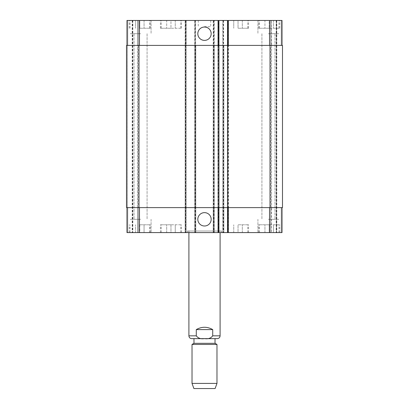 <?xml version="1.0" encoding="UTF-8"?>
<svg xmlns="http://www.w3.org/2000/svg" width="409" height="409" viewBox="0 0 409 409"><rect width="100%" height="100%" fill="white"/><g stroke="black" fill="none" stroke-linecap="round" stroke-linejoin="round"><path stroke-width="0.31" stroke-dasharray="2.04 1.53" d="M196.284 329.593L196.284 335.83C198.166 338.284 200.901 339.204 204.5 338.601C208.099 339.204 210.834 338.284 212.716 335.83L212.716 329.593L196.284 329.593C201.76 326.5 207.24 326.5 212.716 329.593M191.709 338.637L217.291 338.637M221.658 231.013L187.342 231.013L221.658 231.013L221.658 232.578L187.342 232.578L221.658 232.578M220.098 231.013L188.902 231.013L220.098 231.013L220.098 232.578M215.027 338.637L193.973 338.637L215.027 338.637M193.973 343.32L215.027 343.32M192.02 344.444L216.98 344.444M192.02 383.407L216.98 383.407M193.892 388.55L215.108 388.55M197.818 33.707A6.682 6.682 0 0 0 207.838 39.494A6.682 6.682 0 0 0 207.838 27.924A6.682 6.682 0 0 0 197.818 33.707M197.818 219.316A6.682 6.682 0 0 0 207.838 225.103A6.682 6.682 0 0 0 207.838 213.534A6.682 6.682 0 0 0 197.818 219.316M269.229 28.247L258.703 28.247L279.756 28.247L269.229 28.247L269.229 20.45L264.94 20.45L264.94 28.247L264.94 20.45L269.229 20.45L269.229 28.247M273.519 20.45L273.519 28.247L273.519 20.45L269.229 20.45L273.519 20.45M238.033 28.247L248.565 28.247L238.033 28.247L238.033 20.45L233.743 20.45L233.743 28.247L233.743 20.45L238.033 20.45L238.033 28.247M242.322 20.45L242.322 28.247L242.322 20.45L238.033 20.45L242.322 20.45M139.771 28.247L150.297 28.247L139.771 28.247L139.771 20.45L135.481 20.45L135.481 28.247L135.481 20.45L139.771 20.45L139.771 28.247M144.06 20.45L144.06 28.247L144.06 20.45L139.771 20.45L144.06 20.45M170.967 28.247L160.435 28.247L181.494 28.247L170.967 28.247L170.967 20.45L166.678 20.45L166.678 28.247L166.678 20.45L170.967 20.45L170.967 28.247M175.256 20.45L175.256 28.247L175.256 20.45L170.967 20.45L175.256 20.45M238.033 20.45L248.565 20.45L238.033 20.45M269.229 20.45L258.703 20.45L269.229 20.45M170.967 20.45L160.435 20.45L170.967 20.45M139.771 20.45L150.297 20.45L139.771 20.45M268.447 33.707L278.979 33.707L268.447 33.707M268.447 20.45L278.979 20.45L268.447 20.45M140.553 20.45L130.021 20.45L140.553 20.45M140.553 33.707L130.021 33.707L140.553 33.707M218.616 20.45L217.915 20.45L218.616 20.45L218.616 232.578L218.927 232.578L217.915 232.578L218.616 232.578M227.741 20.45L228.519 20.45L227.741 20.45L227.741 45.404L217.915 45.404L217.915 20.45L217.915 232.578L217.915 207.619L228.519 207.619L228.519 232.578L227.506 232.578L238.033 232.578L238.033 224.776L248.565 224.776L238.033 224.776L238.033 232.578L233.743 232.578L242.322 232.578L228.288 232.578L248.565 232.578L227.506 232.578L228.519 232.578L228.519 20.45L228.519 45.404L227.506 45.404L282.021 45.404L282.021 20.45L222.828 20.45L222.828 232.578L282.021 232.578L270.635 232.578L282.021 232.578L270.635 232.578L282.021 232.578L282.021 207.619L222.828 207.619L222.828 232.578L126.979 232.578L138.365 232.578L126.979 232.578L138.365 232.578L126.979 232.578L126.979 207.619L139.459 207.619L126.979 207.619M276.484 20.45L271.412 20.45L276.484 20.45L276.484 232.578L276.484 20.45M270.635 20.45L276.172 20.45L270.635 20.45L270.635 45.404L270.635 20.45L270.635 45.404L271.412 45.404L270.635 45.404L270.635 20.45M126.979 45.404L139.459 45.404L126.979 45.404L126.979 20.45L223.841 20.45L222.828 20.45L222.828 45.404L269.541 45.404L269.541 20.45M204.5 20.45L198.263 20.45L204.5 20.45M269.229 224.776L258.703 224.776L279.756 224.776L269.229 224.776L269.229 232.578L264.94 232.578L269.229 232.578L269.229 224.776M264.94 232.578L264.94 224.776L264.94 232.578M273.519 232.578L269.229 232.578L273.519 232.578L273.519 224.776L273.519 232.578M233.743 232.578L233.743 224.776L233.743 232.578M242.322 232.578L242.322 224.776L242.322 232.578M139.771 224.776L150.297 224.776L139.771 224.776L139.771 232.578L135.481 232.578L139.771 232.578L139.771 224.776M135.481 232.578L135.481 224.776L135.481 232.578M144.06 232.578L139.771 232.578L144.06 232.578L144.06 224.776L144.06 232.578M170.967 224.776L160.435 224.776L181.494 224.776L170.967 224.776L170.967 232.578L166.678 232.578L170.967 232.578L170.967 224.776M166.678 232.578L166.678 224.776L166.678 232.578M175.256 232.578L170.967 232.578L175.256 232.578L175.256 224.776L175.256 232.578M269.229 232.578L279.756 232.578L269.229 232.578M170.967 232.578L160.435 232.578L170.967 232.578M139.771 232.578L150.297 232.578L139.771 232.578M268.447 232.578L278.979 232.578L268.447 232.578M140.553 232.578L130.021 232.578L140.553 232.578M268.447 219.316L278.979 219.316L268.447 219.316M140.553 219.316L130.021 219.316L140.553 219.316M204.5 26.687L210.737 26.687L204.5 26.687M138.365 207.619L138.365 232.578L138.365 207.619L137.588 207.619L138.365 207.619L138.365 232.578L138.365 207.619L137.588 207.619L138.365 207.619L138.365 232.578M218.692 20.45L218.692 207.619L217.915 207.619L217.915 45.404L218.927 45.404L139.459 45.404L186.172 45.404L186.172 207.619L139.459 207.619L218.927 207.619L218.692 232.578M185.395 232.578L185.395 207.619L126.514 207.619L126.514 45.404L185.395 45.404L185.395 207.619L186.172 207.619L186.172 232.578L186.172 20.45L186.172 45.404L185.395 45.404L185.395 20.45M185.937 20.45L185.937 207.619L185.159 207.619L185.159 232.578L185.159 20.45L185.159 45.404L195.768 45.404L195.768 232.578L195.768 207.619L185.159 207.619L185.159 45.404L195.768 45.404L195.768 207.619L185.937 207.619L185.937 232.578M213.467 20.45L213.467 207.619L214.25 207.619L214.25 45.404L194.75 45.404L194.75 232.578L194.75 20.45L194.75 45.404L214.25 45.404L214.25 20.45L214.25 232.578L214.25 207.619L194.75 207.619L195.533 207.619L195.533 232.578M214.014 20.45L214.014 207.619L213.232 207.619L213.232 232.578L213.232 20.45L213.232 45.404L223.841 45.404L223.841 232.578L223.841 207.619L213.232 207.619L213.232 45.404L223.841 45.404L223.841 207.619L214.014 207.619L214.014 232.578M282.021 207.619L282.021 232.578L282.021 207.619L281.239 207.619L282.021 207.619L282.021 232.578L282.021 207.619L269.541 207.619L269.541 232.578M270.635 207.619L270.635 232.578L270.635 207.619L271.412 207.619L270.635 207.619L270.635 232.578L270.635 207.619L271.412 207.619L270.635 207.619M227.741 232.578L227.741 207.619L228.519 207.619L228.519 45.404L227.741 45.404L227.506 207.619L269.541 207.619M127.291 207.619L126.514 207.619L127.291 207.619L126.514 207.619L127.291 207.619L127.291 45.404L127.761 45.404L127.291 45.404L127.761 45.404L127.291 45.404L127.291 207.619M137.429 207.619L138.211 207.619L137.429 207.619L138.211 207.619L137.429 207.619L137.429 45.404L138.365 45.404L138.365 20.45L138.365 45.404L137.588 45.404L138.365 45.404L138.365 20.45L138.365 45.404L137.429 45.404L138.211 45.404L137.429 45.404L137.429 207.619M282.486 207.619L222.828 207.619L222.828 45.404L282.486 45.404L281.239 45.404L282.021 45.404L282.021 20.45L282.021 45.404L281.239 45.404L282.021 45.404L282.021 20.45L282.021 45.404L281.239 45.404L282.486 45.404L281.239 45.404L282.486 45.404L282.486 207.619M271.412 207.619L270.789 207.619L271.571 207.619L270.789 207.619L271.571 207.619L271.412 232.578L271.412 207.619M213.467 232.578L213.467 207.619L195.533 207.619L195.533 20.45M271.412 45.404L270.635 45.404L271.571 45.404L270.789 45.404L271.571 45.404L271.412 20.45L271.412 45.404M282.021 45.404L269.541 45.404M270.789 45.404L271.571 45.404L270.789 45.404L270.789 207.619L270.789 45.404M227.506 28.247L227.506 224.776M126.514 45.404L126.514 207.619L126.514 45.404M132.516 20.45L132.516 232.578L132.516 20.45M138.211 45.404L138.211 207.619L138.211 45.404M218.927 20.45L218.927 232.578M188.902 335.83L196.284 335.83M212.716 335.83L220.098 335.83M127.761 207.619L127.761 232.578L127.761 207.619M137.588 207.619L137.588 232.578L137.588 207.619M139.459 207.619L139.459 232.578M194.986 20.45L194.986 232.578M223.063 20.45L223.063 232.578M223.605 20.45L223.605 232.578M281.239 207.619L281.239 232.578L281.239 207.619M127.761 45.404L127.761 20.45L127.761 45.404M137.588 45.404L137.588 20.45L137.588 45.404M138.365 45.404L138.365 20.45M139.459 45.404L139.459 20.45M281.239 45.404L281.239 20.45L281.239 45.404M227.818 20.45L227.818 232.578M228.207 232.578L228.207 20.45M276.796 20.45L276.796 232.578L276.796 20.45M276.172 20.45L276.172 232.578L276.172 20.45M271.571 45.404L271.571 207.619L271.571 45.404M270.012 45.404L270.012 207.619M223.14 20.45L223.14 232.578M223.529 20.45L223.529 232.578M213.544 20.45L213.544 232.578M213.938 20.45L213.938 232.578M195.062 20.45L195.062 232.578M195.456 20.45L195.456 232.578M185.471 20.45L185.471 232.578M185.86 20.45L185.86 232.578M138.988 45.404L138.988 207.619M132.204 20.45L132.204 232.578L132.204 20.45M132.828 20.45L132.828 232.578L132.828 20.45M218.227 20.45L218.227 232.578M187.342 232.578L187.342 231.013M188.902 231.013L188.902 232.578M247.782 28.247L247.782 20.45M228.288 28.247L228.288 20.45M248.565 28.247L248.565 20.45M278.979 28.247L278.979 20.45M259.48 28.247L259.48 20.45M279.756 28.247L279.756 20.45M258.703 28.247L258.703 20.45M180.712 28.247L180.712 20.45M161.218 28.247L161.218 20.45M181.494 28.247L181.494 20.45M160.435 28.247L160.435 20.45M149.52 28.247L149.52 20.45M130.021 28.247L130.021 20.45M150.297 28.247L150.297 20.45M129.244 28.247L129.244 20.45M257.921 20.45L257.921 33.707L257.921 20.45M151.079 20.45L151.079 33.707L151.079 20.45M247.782 232.578L247.782 224.776M228.288 232.578L228.288 224.776M248.565 232.578L248.565 224.776M278.979 232.578L278.979 224.776M259.48 232.578L259.48 224.776M279.756 232.578L279.756 224.776M258.703 232.578L258.703 224.776M180.712 232.578L180.712 224.776M161.218 232.578L161.218 224.776M181.494 232.578L181.494 224.776M160.435 232.578L160.435 224.776M149.52 232.578L149.52 224.776M130.021 232.578L130.021 224.776M150.297 232.578L150.297 224.776M129.244 232.578L129.244 224.776M257.921 219.316L257.921 232.578L257.921 219.316M261.918 33.707L261.918 219.316L261.918 33.707M274.981 33.707L274.981 219.316L274.981 33.707M151.079 219.316L151.079 232.578L151.079 219.316M134.019 33.707L134.019 219.316L134.019 33.707M147.082 33.707L147.082 219.316L147.082 33.707M198.263 20.45L198.263 26.687M210.737 20.45L210.737 26.687"/><path stroke-width="0.61" d="M212.716 329.593L212.716 335.83C210.834 338.284 208.099 339.204 204.5 338.601C200.901 339.204 198.166 338.284 196.284 335.83L196.284 329.593L212.716 329.593C207.24 326.5 201.76 326.5 196.284 329.593M220.098 232.578L220.098 335.83C219.93 337.537 218.994 338.473 217.291 338.637L191.709 338.637C190.006 338.473 189.07 337.537 188.902 335.83L196.284 335.83M215.027 338.637L215.027 343.32L193.973 343.32L192.02 344.444L192.02 383.407L216.98 383.407L216.98 344.444L192.02 344.444M215.027 343.32L216.98 344.444M216.98 383.407L215.108 388.55L193.892 388.55L192.02 383.407M197.818 33.707A6.682 6.682 0 0 1 207.838 27.924A6.682 6.682 0 0 1 207.838 39.494A6.682 6.682 0 0 1 197.818 33.707M197.818 219.316A6.682 6.682 0 0 1 207.838 213.534A6.682 6.682 0 0 1 207.838 225.103A6.682 6.682 0 0 1 197.818 219.316M282.021 45.404L282.021 20.45L126.979 20.45L126.979 45.404M282.021 207.619L282.021 232.578L126.979 232.578L126.979 207.619M227.506 20.45L227.506 207.619L282.486 207.619L282.486 45.404L126.514 45.404L126.514 207.619L227.506 207.619L227.506 232.578M218.927 20.45L218.927 232.578M220.098 335.83L212.716 335.83M139.459 207.619L139.459 232.578M269.541 207.619L269.541 232.578M228.288 207.619L228.288 232.578M218.145 207.619L218.145 232.578M139.459 45.404L139.459 20.45M269.541 45.404L269.541 20.45M228.288 45.404L228.288 20.45M218.145 45.404L218.145 20.45M270.012 45.404L270.012 207.619M138.988 45.404L138.988 207.619M188.902 232.578L188.902 335.83M193.973 338.637L193.973 343.32"/></g></svg>
